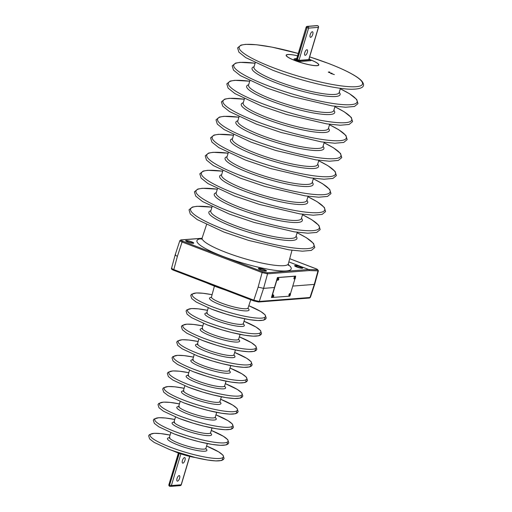 <?xml version="1.0" encoding="UTF-8"?>
<svg xmlns="http://www.w3.org/2000/svg" width="512" height="512" viewBox="0 0 512 512"><rect width="100%" height="100%" fill="white"/><g stroke="black" fill="none" stroke-linecap="round" stroke-linejoin="round"><path stroke-width="0.77" d="M330.144 72.787L329.082 72.32L330.003 72.25L329.517 71.987L328.288 72.083L329.773 72.691M334.362 74.598L330.976 73.453L332.083 73.37L331.597 73.107L330.477 73.344L334.189 74.56M297.114 232.755A64.378 10.88 -163.3 0 1 301.862 248.685A64.378 10.88 -163.3 0 1 224.723 229.664A64.378 10.88 -163.3 0 1 211.917 207.2M302.509 214.765A64.378 10.88 -163.3 0 1 307.264 230.694A64.378 10.88 -163.3 0 1 230.118 211.667A64.378 10.88 -163.3 0 1 217.318 189.203M307.91 196.768A64.378 10.88 -163.3 0 1 312.659 212.698A64.378 10.88 -163.3 0 1 235.52 193.677A64.378 10.88 -163.3 0 1 222.714 171.213M313.306 178.778A64.378 10.88 -163.3 0 1 318.061 194.707A64.378 10.88 -163.3 0 1 240.915 175.68A64.378 10.88 -163.3 0 1 228.115 153.216M318.707 160.781A64.378 10.88 -163.3 0 1 323.456 176.71A64.378 10.88 -163.3 0 1 246.317 157.69A64.378 10.88 -163.3 0 1 233.51 135.226M324.102 142.79A64.378 10.88 -163.3 0 1 328.858 158.72A64.378 10.88 -163.3 0 1 251.712 139.693A64.378 10.88 -163.3 0 1 238.906 117.229M334.899 106.803A64.378 10.88 -163.3 0 1 339.648 122.733A64.378 10.88 -163.3 0 1 262.509 103.706A64.378 10.88 -163.3 0 1 249.702 81.242M340.301 88.806A64.378 10.88 -163.3 0 1 345.05 104.736A64.378 10.88 -163.3 0 1 267.91 85.715A64.378 10.88 -163.3 0 1 255.104 63.251M309.645 56.902A64.378 10.88 -163.3 0 1 328.371 63.418A64.378 10.88 -163.3 0 1 356.102 86.694A64.378 10.88 -163.3 0 1 273.306 67.718A64.378 10.88 -163.3 0 1 240.454 45.651A64.378 10.88 -163.3 0 1 298.259 53.485L272.122 47.155L256.512 44.749L245.587 44.346L240.973 45.101L237.6 47.885L238.88 52.115L245.734 57.606L272.493 70.106C298.938 80.333 334.285 88.966 351.046 89.248C362.195 89.21 365.888 86.618 362.118 81.478C360.698 79.731 358.31 77.824 354.957 75.77C348.602 71.885 339.77 67.77 328.461 63.43L309.651 56.883M329.504 124.794A64.378 10.88 -163.3 0 1 334.253 140.723A64.378 10.88 -163.3 0 1 257.114 121.702A64.378 10.88 -163.3 0 1 244.307 99.238M328.282 72.141L328.614 72.314M330.003 72.25L329.478 72.288M332.083 73.37L331.552 73.408M201.997 238.33L181.222 239.949C180.531 240.09 181.018 240.499 182.682 241.178L262.707 271.763L267.066 272.762L308.717 269.51A0.845 0.768 -94.5 0 1 309.21 270.566A0.845 0.768 -88 0 0 308.736 269.51L317.523 269.811L317.21 269.261A0.845 0.653 -63.4 0 1 317.325 269.299L318.4 270.758L317.997 270.867L309.21 270.566L267.558 273.818L263.578 288.365L274.445 287.52M292.768 286.086L314.291 284.403L317.997 270.867A0.845 0.768 -88 0 0 317.523 269.811M267.066 272.762A0.845 0.768 -94.5 0 1 267.558 273.818L262.106 272.589L182.08 242.003C180.006 241.146 179.398 240.627 180.262 240.454M182.682 241.178A0.845 0.333 -69.1 0 0 182.08 242.003L177.421 256.262C175.341 255.418 174.733 254.912 175.59 254.733M171.968 268.083C171.11 268.256 171.718 268.762 173.798 269.594A0.845 0.333 110.9 0 0 173.862 270.355C171.878 269.606 171.11 268.909 171.546 268.256L175.168 254.912L179.84 240.621L180.915 239.904A0.845 0.768 85.5 0 1 181.222 239.949M177.421 256.262L173.798 269.594L253.83 300.179L259.27 301.453L263.578 288.365L258.131 287.11L262.106 272.589A0.845 0.333 -69.1 0 1 262.707 271.763M318.4 270.758L314.714 284.237L314.291 284.403L309.984 297.491L310.406 297.318L309.331 298.035A0.845 0.768 85.5 0 0 309.984 297.491L259.27 301.453A0.845 0.768 85.5 0 1 258.618 301.997L258.618 301.997A0.845 0.768 85.5 0 1 258.611 301.997L309.331 298.035M297.299 266.989A3.174 0.538 16.7 0 0 301.702 267.795A3.174 0.538 16.7 0 0 300.019 266.778A3.174 0.538 16.7 0 0 295.616 265.971A3.174 0.538 16.7 0 0 297.299 266.989M300.467 266.739A4.237 0.717 16.7 0 0 294.605 265.664A4.237 0.717 16.7 0 0 296.845 267.027A4.237 0.717 16.7 0 0 302.714 268.102A4.237 0.717 16.7 0 0 300.467 266.739M188.358 242.022A3.174 0.538 16.7 0 0 192.755 242.829A3.174 0.538 16.7 0 0 191.072 241.811A3.174 0.538 16.7 0 0 186.675 241.005A3.174 0.538 16.7 0 0 188.358 242.022M191.526 241.779A4.237 0.717 16.7 0 0 185.658 240.698A4.237 0.717 16.7 0 0 187.904 242.061A4.237 0.717 16.7 0 0 193.773 243.136A4.237 0.717 16.7 0 0 191.526 241.779M263.795 269.606A3.174 0.538 16.7 0 0 259.392 268.8A3.174 0.538 16.7 0 0 261.075 269.818A3.174 0.538 16.7 0 0 265.478 270.624A3.174 0.538 16.7 0 0 263.795 269.606M260.621 269.856A4.237 0.717 16.7 0 0 266.49 270.931A4.237 0.717 16.7 0 0 264.243 269.568A4.237 0.717 16.7 0 0 258.374 268.493A4.237 0.717 16.7 0 0 260.621 269.856M312.736 34.432A2.963 1.171 110.9 0 0 312.525 31.763A2.963 1.171 110.9 0 0 310.202 34.63A2.963 1.171 110.9 0 0 310.406 37.299A2.963 1.171 110.9 0 0 312.736 34.432M307.334 52.429A2.963 1.171 110.9 0 0 307.13 49.754A2.963 1.171 110.9 0 0 304.8 52.627A2.963 1.171 110.9 0 0 305.011 55.296A2.963 1.171 110.9 0 0 307.334 52.429M184.973 460.275A2.963 1.171 110.9 0 0 184.768 457.606A2.963 1.171 110.9 0 0 182.438 460.474A2.963 1.171 110.9 0 0 182.65 463.149A2.963 1.171 110.9 0 0 184.973 460.275M179.578 478.272A2.963 1.171 110.9 0 0 179.366 475.603A2.963 1.171 110.9 0 0 177.043 478.47A2.963 1.171 110.9 0 0 177.254 481.139A2.963 1.171 110.9 0 0 179.578 478.272M177.766 452.794A0.845 0.333 110.9 0 0 177.875 452.928L177.875 452.928A0.845 0.333 110.9 0 0 177.939 452.941L179.194 453.421M181.235 454.01L179.309 453.466A0.845 0.333 -69.1 0 1 179.245 453.453L179.245 453.453A0.845 0.333 -69.1 0 1 179.13 453.286M297.35 60.006L299.981 60.608A0.845 0.768 85.5 0 1 300.506 61.472L296.826 60.627A0.845 0.333 -69.1 0 1 297.35 60.006L295.981 59.482A0.845 0.333 110.9 0 0 295.456 60.102C294.093 59.437 293.683 59.091 294.221 59.066M310.355 59.802L309.478 59.059A0.845 0.333 -69.1 0 1 309.536 59.072L311.174 60.435L310.88 60.659A0.845 0.768 -94.5 0 0 310.355 59.802L299.981 60.608M296.742 58.547L294.797 58.701A0.845 0.768 85.5 0 1 295.098 58.746L295.981 59.482M293.971 59.11L294.797 58.701M289.939 295.494L289.741 296.166L271.443 297.51L277.446 277.523L295.558 276.109L295.398 277.306M294.982 278.701L290.362 294.099M271.629 297.581L277.626 277.587L295.738 276.173M278.31 278.054A1.165 0.461 110.9 0 0 278.285 278.048A1.165 0.461 110.9 0 0 277.37 279.174A1.165 0.461 110.9 0 0 277.453 280.224A1.165 0.461 110.9 0 0 277.478 280.23M278.502 278.355A1.165 0.461 110.9 0 0 278.387 278.099A1.165 0.461 110.9 0 0 278.33 278.061A1.165 0.461 110.9 0 0 278.246 278.048A1.165 0.461 110.9 0 0 277.414 279.187A1.165 0.461 110.9 0 0 277.498 280.237A1.165 0.461 110.9 0 0 277.562 280.25A1.165 0.461 110.9 0 0 277.587 280.25M278.566 279.386L277.728 279.45L278.566 279.386A0.992 0.39 110.9 0 0 278.611 279.264M278.387 278.099A1.229 1.229 0 0 1 278.797 279.206L277.824 279.13A0.992 0.39 110.9 0 0 277.728 279.45M273.466 295.149A1.165 0.461 110.9 0 0 273.35 294.893A1.165 0.461 110.9 0 0 273.293 294.854A1.165 0.461 110.9 0 0 273.248 294.842A1.165 0.461 110.9 0 0 272.333 295.968A1.165 0.461 110.9 0 0 272.416 297.018A1.165 0.461 110.9 0 0 272.442 297.024A1.165 0.461 110.9 0 0 272.525 297.043A1.165 0.461 110.9 0 0 272.544 297.043M273.248 294.842L273.293 294.854A1.165 0.461 110.9 0 0 273.203 294.842A1.165 0.461 110.9 0 0 272.378 295.981A1.165 0.461 110.9 0 0 272.461 297.03L272.416 297.018M273.53 296.179L272.691 296.243L273.53 296.179A0.992 0.39 110.9 0 0 273.574 296.058M273.35 294.893A1.229 1.229 0 0 1 273.754 296L272.787 295.923A0.992 0.39 110.9 0 0 272.691 296.243M294.97 276.755A1.165 0.461 110.9 0 0 294.95 276.742A1.165 0.461 110.9 0 0 294.035 277.869A1.165 0.461 110.9 0 0 294.118 278.918A1.165 0.461 110.9 0 0 294.138 278.925M295.162 277.05A1.165 0.461 110.9 0 0 295.053 276.794A1.165 0.461 110.9 0 0 294.995 276.762A1.165 0.461 110.9 0 0 294.906 276.749A1.165 0.461 110.9 0 0 294.08 277.888A1.165 0.461 110.9 0 0 294.163 278.938A1.165 0.461 110.9 0 0 294.227 278.95A1.165 0.461 110.9 0 0 294.246 278.95A1.229 1.229 0 0 0 295.36 278.234L294.394 278.15L295.232 278.086A0.992 0.39 110.9 0 0 295.277 277.965M295.053 276.794A1.229 1.229 0 0 1 295.456 277.907L294.49 277.83A0.992 0.39 110.9 0 0 294.394 278.15M290.125 293.843A1.165 0.461 110.9 0 0 290.01 293.587A1.165 0.461 110.9 0 0 289.958 293.555L289.914 293.536A1.165 0.461 110.9 0 0 289.914 293.536A1.165 0.461 110.9 0 0 288.998 294.662A1.165 0.461 110.9 0 0 289.082 295.712A1.165 0.461 110.9 0 0 289.101 295.718L289.126 295.731A1.165 0.461 110.9 0 0 289.19 295.744A1.165 0.461 110.9 0 0 289.21 295.744M289.958 293.555A1.165 0.461 110.9 0 0 289.869 293.542A1.165 0.461 110.9 0 0 289.043 294.682A1.165 0.461 110.9 0 0 289.126 295.731M290.195 294.88L289.357 294.944L290.195 294.88A0.992 0.39 110.9 0 0 290.234 294.758M290.01 293.587A1.229 1.229 0 0 1 290.419 294.701L289.453 294.624A0.992 0.39 110.9 0 0 289.357 294.944M211.482 297.453L211.078 297.562L211.462 297.005A19.104 3.226 16.7 0 0 221.594 303.117A19.104 3.226 16.7 0 0 248.058 307.981L248.064 308.653L247.795 308.346M248 308.378A20.646 3.488 -163.3 0 1 242.323 310.643A20.646 3.488 -163.3 0 1 220.442 304.8A20.646 3.488 -163.3 0 1 211.45 297.35M248.8 305.722A38.234 6.458 -163.3 0 1 260.672 318.163A38.234 6.458 -163.3 0 1 212.486 306.842A38.234 6.458 -163.3 0 1 192.173 294.95A38.234 6.458 -163.3 0 1 212.09 294.707M207.386 312.992L206.445 313.165L206.816 312.634A19.059 3.219 16.7 0 0 220.435 320.013A19.059 3.219 16.7 0 0 241.434 324.365A19.059 3.219 16.7 0 0 243.328 323.59L244.762 318.803M243.283 323.955A20.608 3.482 -163.3 0 1 242.285 326.464A20.608 3.482 -163.3 0 1 215.782 320.39A20.608 3.482 -163.3 0 1 206.65 312.966M207.808 322.438A38.234 6.458 -163.3 0 1 187.494 310.534A38.234 6.458 -163.3 0 1 207.514 310.317L198.227 308.845L191.546 308.544L186.829 309.875L186.067 311.046L187.085 314.195L191.552 317.638L207.046 324.813L221.485 329.715L231.808 332.544L244.909 335.264L253.203 336.166L258.906 335.763L260.768 334.842L261.53 333.664L260.512 330.515L256.038 327.066L244.026 321.267A38.234 6.458 -163.3 0 1 256.026 333.754A38.234 6.458 -163.3 0 1 207.808 322.438M202.707 328.582L201.766 328.755L202.138 328.23A19.059 3.219 16.7 0 0 215.757 335.603A19.059 3.219 16.7 0 0 236.755 339.962A19.059 3.219 16.7 0 0 238.65 339.181L240.083 334.4M238.605 339.552A20.608 3.482 -163.3 0 1 237.606 342.061A20.608 3.482 -163.3 0 1 211.104 335.987A20.608 3.482 -163.3 0 1 201.971 328.563M203.13 338.029A38.234 6.458 -163.3 0 1 182.816 326.125A38.234 6.458 -163.3 0 1 202.835 325.914L193.549 324.435L186.867 324.141L182.15 325.466L181.389 326.643L182.406 329.792L186.874 333.235L202.368 340.41L216.806 345.306L227.13 348.141L240.23 350.854L248.525 351.763L254.227 351.36L256.09 350.432L256.851 349.261L255.834 346.106L251.36 342.656L239.347 336.858A38.234 6.458 -163.3 0 1 251.347 349.35A38.234 6.458 -163.3 0 1 203.13 338.029M198.029 344.179L197.088 344.352L197.459 343.821A19.059 3.219 16.7 0 0 211.078 351.2A19.059 3.219 16.7 0 0 232.077 355.552A19.059 3.219 16.7 0 0 233.971 354.778L235.405 349.99M233.926 355.149A20.608 3.482 -163.3 0 1 232.928 357.651A20.608 3.482 -163.3 0 1 206.426 351.584A20.608 3.482 -163.3 0 1 197.293 344.154M198.451 353.626A38.234 6.458 -163.3 0 1 178.138 341.722A38.234 6.458 -163.3 0 1 198.157 341.51L188.87 340.032L182.189 339.731L177.472 341.062L176.71 342.24L177.728 345.382L182.195 348.832L197.69 356.006L212.128 360.902L222.451 363.738L235.552 366.451L243.846 367.354L249.549 366.95L251.411 366.029L252.173 364.851L251.155 361.702L246.682 358.253L234.669 352.454A38.234 6.458 -163.3 0 1 246.669 364.941A38.234 6.458 -163.3 0 1 198.451 353.626M193.35 359.776L192.41 359.949L192.781 359.418A19.059 3.219 16.7 0 0 206.4 366.797A19.059 3.219 16.7 0 0 227.398 371.149A19.059 3.219 16.7 0 0 229.293 370.374L230.726 365.587M229.248 370.739A20.608 3.482 -163.3 0 1 228.25 373.248A20.608 3.482 -163.3 0 1 201.747 367.174A20.608 3.482 -163.3 0 1 192.614 359.75M193.773 369.222A38.234 6.458 -163.3 0 1 173.459 357.318A38.234 6.458 -163.3 0 1 193.478 357.101L184.192 355.629L177.51 355.328L172.794 356.653L172.032 357.83L173.05 360.979L177.517 364.422L193.011 371.597L207.45 376.499L217.773 379.328L230.874 382.048L239.168 382.95L244.87 382.547L246.733 381.626L247.494 380.448L246.477 377.293L242.003 373.85L229.99 368.051A38.234 6.458 -163.3 0 1 241.99 380.538A38.234 6.458 -163.3 0 1 193.773 369.222M188.672 375.366L187.731 375.539L188.102 375.014A19.059 3.219 16.7 0 0 201.722 382.387A19.059 3.219 16.7 0 0 222.72 386.739A19.059 3.219 16.7 0 0 224.614 385.965L226.048 381.184M224.57 386.336A20.608 3.482 -163.3 0 1 223.571 388.845A20.608 3.482 -163.3 0 1 197.069 382.771A20.608 3.482 -163.3 0 1 187.936 375.347M189.094 384.813A38.234 6.458 -163.3 0 1 168.781 372.909A38.234 6.458 -163.3 0 1 188.8 372.698L179.514 371.219L172.832 370.925L168.115 372.25L167.354 373.427L168.371 376.576L172.838 380.019L188.333 387.194L202.771 392.09L213.094 394.925L226.195 397.638L234.49 398.541L240.192 398.138L242.054 397.216L242.816 396.038L241.798 392.89L237.325 389.44L225.312 383.642A38.234 6.458 -163.3 0 1 237.312 396.134A38.234 6.458 -163.3 0 1 189.094 384.813M183.994 390.963L183.053 391.136L183.424 390.605A19.059 3.219 16.7 0 0 197.043 397.984A19.059 3.219 16.7 0 0 218.042 402.336A19.059 3.219 16.7 0 0 219.936 401.562L221.37 396.774M219.891 401.926A20.608 3.482 -163.3 0 1 218.893 404.435A20.608 3.482 -163.3 0 1 192.39 398.362A20.608 3.482 -163.3 0 1 183.258 390.938M184.416 400.41A38.234 6.458 -163.3 0 1 164.102 388.506A38.234 6.458 -163.3 0 1 184.122 388.288L174.835 386.816L168.154 386.515L163.437 387.846L162.675 389.024L163.693 392.166L168.16 395.616L183.654 402.784L198.093 407.686L208.416 410.515L221.517 413.235L229.811 414.138L235.514 413.734L237.376 412.813L238.138 411.635L237.12 408.486L232.646 405.037L220.634 399.238A38.234 6.458 -163.3 0 1 232.634 411.725A38.234 6.458 -163.3 0 1 184.416 400.41M179.315 406.554L178.374 406.726L178.746 406.202A19.059 3.219 16.7 0 0 192.365 413.581A19.059 3.219 16.7 0 0 213.363 417.933A19.059 3.219 16.7 0 0 215.258 417.152L216.691 412.371M215.213 417.523A20.608 3.482 -163.3 0 1 214.214 420.032A20.608 3.482 -163.3 0 1 187.712 413.958A20.608 3.482 -163.3 0 1 178.579 406.534M179.738 416A38.234 6.458 -163.3 0 1 159.424 404.096A38.234 6.458 -163.3 0 1 179.443 403.885L170.157 402.406L163.475 402.112L158.758 403.437L157.997 404.614L159.014 407.763L163.482 411.206L178.976 418.381L193.414 423.277L203.738 426.112L216.838 428.826L225.133 429.734L230.835 429.331L232.698 428.41L233.459 427.232L232.442 424.077L227.968 420.627L215.955 414.835A38.234 6.458 -163.3 0 1 227.955 427.322A38.234 6.458 -163.3 0 1 179.738 416M174.637 422.15L173.69 422.323L174.067 421.792A19.059 3.219 16.7 0 0 187.686 429.171A19.059 3.219 16.7 0 0 208.685 433.523A19.059 3.219 16.7 0 0 210.579 432.749L212.013 427.962M210.534 433.12A20.608 3.482 -163.3 0 1 209.536 435.629A20.608 3.482 -163.3 0 1 183.034 429.555A20.608 3.482 -163.3 0 1 173.901 422.125M175.059 431.597A38.234 6.458 -163.3 0 1 154.746 419.693A38.234 6.458 -163.3 0 1 174.765 419.482L165.478 418.003L158.797 417.702L154.08 419.034L153.318 420.211L154.336 423.354L158.803 426.803L174.298 433.978L188.736 438.874L199.059 441.709L212.16 444.422L220.454 445.325L226.157 444.922L228.019 444L228.781 442.822L227.763 439.674L223.283 436.224L211.277 430.426A38.234 6.458 -163.3 0 1 223.277 442.918A38.234 6.458 -163.3 0 1 175.059 431.597M169.958 437.747L169.011 437.92L169.389 437.389A19.059 3.219 16.7 0 0 183.008 444.768A19.059 3.219 16.7 0 0 204.006 449.12A19.059 3.219 16.7 0 0 205.901 448.346L207.334 443.558M205.856 448.71A20.608 3.482 -163.3 0 1 204.858 451.219A20.608 3.482 -163.3 0 1 178.355 445.146A20.608 3.482 -163.3 0 1 169.222 437.722M170.381 447.194A38.234 6.458 -163.3 0 1 150.067 435.29A38.234 6.458 -163.3 0 1 170.08 435.072L160.8 433.6L154.118 433.299L149.402 434.624L148.64 435.802L149.658 438.95L154.125 442.394L169.619 449.568L184.058 454.47L194.381 457.299L207.482 460.019L215.776 460.922L221.478 460.518L223.334 459.597L224.102 458.419L223.085 455.264L218.605 451.821L206.598 446.022A38.234 6.458 -163.3 0 1 218.598 458.509A38.234 6.458 -163.3 0 1 170.381 447.194M311.04 60.013A17.043 2.88 -163.3 0 1 316.781 65.696A17.043 2.88 -163.3 0 1 295.194 60.653A17.043 2.88 -163.3 0 1 286.189 55.11A17.043 2.88 -163.3 0 1 297.568 55.789M297.562 55.814A16.838 2.848 16.7 0 0 286.387 55.168A16.838 2.848 16.7 0 0 295.29 60.634A16.838 2.848 16.7 0 0 316.576 65.619A16.838 2.848 16.7 0 0 311.059 60.051M317.21 269.261L289.715 258.694L316.064 268.755A0.845 0.333 110.9 0 0 316.019 268.749M316.102 268.781A0.845 0.333 110.9 0 0 316.064 268.755L317.325 269.299A0.845 0.653 -63.4 0 1 317.453 269.389M288.237 264.582A49.222 8.32 -163.3 0 1 275.706 270.432A49.222 8.32 -163.3 0 1 223.021 256.442A49.222 8.32 -163.3 0 1 201.811 238.65M206.541 224.634L202.157 237.946A44.986 7.603 16.7 0 0 225.997 252.41A44.986 7.603 16.7 0 0 288.333 263.802L288.422 265.434M212.064 206.707L210.771 211.008A44.474 7.514 16.7 0 0 234.355 225.274A44.474 7.514 16.7 0 0 295.968 236.57L295.942 236.634M296.058 236.282A45.958 7.763 -163.3 0 1 279.802 239.61A45.958 7.763 -163.3 0 1 233.242 226.912A45.958 7.763 -163.3 0 1 210.861 210.72M255.251 62.758L253.958 67.059A44.474 7.514 16.7 0 0 277.536 81.325A44.474 7.514 16.7 0 0 339.155 92.621L339.13 92.691M339.238 92.333A45.958 7.763 -163.3 0 1 322.989 95.667A45.958 7.763 -163.3 0 1 276.429 82.963A45.958 7.763 -163.3 0 1 254.048 66.771M249.856 80.749L248.563 85.056A44.474 7.514 16.7 0 0 272.141 99.322A44.474 7.514 16.7 0 0 333.754 110.611L333.734 110.682M333.843 110.323A45.958 7.763 -163.3 0 1 317.587 113.658A45.958 7.763 -163.3 0 1 271.027 100.954A45.958 7.763 -163.3 0 1 248.646 84.768M244.454 98.746L243.162 103.046A44.474 7.514 16.7 0 0 266.746 117.312A44.474 7.514 16.7 0 0 328.358 128.608L328.333 128.678M328.448 128.32A45.958 7.763 -163.3 0 1 312.192 131.648A45.958 7.763 -163.3 0 1 265.632 118.95A45.958 7.763 -163.3 0 1 243.251 102.758M239.059 116.736L237.766 121.043A44.474 7.514 16.7 0 0 261.344 135.309A44.474 7.514 16.7 0 0 322.957 146.598L322.938 146.669M323.046 146.31A45.958 7.763 -163.3 0 1 306.79 149.645A45.958 7.763 -163.3 0 1 260.23 136.941A45.958 7.763 -163.3 0 1 237.85 120.749M233.658 134.733L232.365 139.034A44.474 7.514 16.7 0 0 255.949 153.299A44.474 7.514 16.7 0 0 317.562 164.595L317.536 164.666M317.651 164.307A45.958 7.763 -163.3 0 1 301.395 167.635A45.958 7.763 -163.3 0 1 254.835 154.938A45.958 7.763 -163.3 0 1 232.454 138.746M228.262 152.723L226.97 157.03A44.474 7.514 16.7 0 0 250.547 171.296A44.474 7.514 16.7 0 0 312.16 182.586L312.141 182.656M312.25 182.298A45.958 7.763 -163.3 0 1 295.994 185.632A45.958 7.763 -163.3 0 1 249.434 172.928A45.958 7.763 -163.3 0 1 227.053 156.736M222.861 170.72L221.568 175.021A44.474 7.514 16.7 0 0 245.152 189.286A44.474 7.514 16.7 0 0 306.765 200.582L306.739 200.653M306.854 200.294A45.958 7.763 -163.3 0 1 290.598 203.622A45.958 7.763 -163.3 0 1 244.038 190.925A45.958 7.763 -163.3 0 1 221.658 174.733M217.466 188.71L216.173 193.018A44.474 7.514 16.7 0 0 239.75 207.283A44.474 7.514 16.7 0 0 301.37 218.573L301.344 218.643M301.453 218.285A45.958 7.763 -163.3 0 1 285.197 221.619A45.958 7.763 -163.3 0 1 238.637 208.915A45.958 7.763 -163.3 0 1 216.256 192.723M195.328 457.53A18.221 3.078 -163.3 0 1 173.158 450.88M258.31 301.952L253.952 300.954A0.845 0.333 110.9 0 1 253.888 300.947L258.618 301.997M253.837 300.909L173.92 270.362A0.845 0.333 110.9 0 1 173.862 270.355L253.888 300.947A0.845 0.333 110.9 0 1 253.83 300.179L258.131 287.11M308.717 269.51L288.845 261.914L308.736 269.51A0.845 0.333 -69.1 0 0 308.717 269.51M222.298 457.888A38.234 6.458 -163.3 0 1 207.501 460.006A38.234 6.458 -163.3 0 1 169.664 449.581M226.976 442.298A38.234 6.458 -163.3 0 1 212.179 444.416A38.234 6.458 -163.3 0 1 174.342 433.984M231.654 426.701A38.234 6.458 -163.3 0 1 216.858 428.819A38.234 6.458 -163.3 0 1 179.021 418.394M236.333 411.104A38.234 6.458 -163.3 0 1 221.536 413.229A38.234 6.458 -163.3 0 1 183.699 402.797M241.011 395.514A38.234 6.458 -163.3 0 1 226.214 397.632A38.234 6.458 -163.3 0 1 188.378 387.206M245.69 379.917A38.234 6.458 -163.3 0 1 230.893 382.035A38.234 6.458 -163.3 0 1 193.056 371.61M250.368 364.32A38.234 6.458 -163.3 0 1 235.571 366.445A38.234 6.458 -163.3 0 1 197.734 356.013M255.053 348.73A38.234 6.458 -163.3 0 1 240.25 350.848A38.234 6.458 -163.3 0 1 202.413 340.422M259.731 333.133A38.234 6.458 -163.3 0 1 244.928 335.258A38.234 6.458 -163.3 0 1 207.091 324.826M264.41 317.542A38.234 6.458 -163.3 0 1 249.606 319.661A38.234 6.458 -163.3 0 1 211.77 309.235M180.864 453.946L171.379 485.549L181.158 484.787L189.67 456.41M179.078 453.389L169.562 485.107L179.264 453.459M308.698 59.686L318.4 27.354L308.614 28.115L298.957 60.32M297.338 59.878L306.982 27.744L297.158 59.808M317.664 25.734A1.274 1.146 -94.5 0 1 318.4 27.354L318.522 27.302A1.274 1.274 0 0 0 317.76 25.747L317.581 25.677A1.274 1.274 0 0 0 317.024 25.6A1.274 1.146 -94.5 0 1 317.485 25.67L307.706 26.432L317.485 25.67A1.274 0.499 -69.1 0 1 317.581 25.677A1.274 0.499 -69.1 0 1 317.658 25.734A1.274 0.499 -69.1 0 1 317.76 25.747A1.274 0.499 -69.1 0 1 317.869 25.837M180.166 485.638A1.274 1.274 0 0 0 181.286 484.736L181.158 484.787A1.274 1.146 85.5 0 1 180.166 485.638L170.387 486.4A1.274 1.274 0 0 1 169.837 486.323A1.274 0.499 110.9 0 1 169.747 485.178L171.379 485.549A1.274 1.146 85.5 0 1 169.926 486.33A1.274 0.499 110.9 0 1 169.837 486.323L169.651 486.253A1.274 0.499 110.9 0 0 169.747 486.266M169.018 484.646L169.562 485.107A1.274 0.499 110.9 0 0 169.651 486.253A1.274 1.274 0 0 1 168.89 484.698L178.368 453.12M317.024 25.6L307.245 26.362A1.274 1.146 -94.5 0 1 307.706 26.432A1.274 0.499 -69.1 0 0 306.803 27.674L306.125 27.264L296.448 59.526M308.614 28.115L306.982 27.744A1.274 0.499 -69.1 0 1 307.885 26.502A1.274 1.146 -94.5 0 1 308.614 28.115M309.709 59.603L299.565 60.397A0.845 0.768 -94.5 0 0 299.258 60.352L309.402 59.558A0.845 0.768 85.5 0 1 309.709 59.603L309.011 59.008M296.211 59.424A0.845 0.768 -94.5 0 0 295.75 58.938L299.565 60.397M295.75 58.938L296.646 58.867M296.723 58.618L295.098 58.746M296.826 60.627L295.456 60.102M310.88 60.659L300.506 61.472M224.87 289.85A46.547 7.866 -163.3 0 1 206.502 282.835M211.462 297.005L214.419 286.118M212.09 294.694L202.906 293.248L196.224 292.947L191.507 294.278L190.746 295.456L191.763 298.598L196.23 302.048L211.725 309.222L226.163 314.118L236.486 316.954L249.587 319.667L257.888 320.57L263.584 320.166L265.446 319.245L266.208 318.067L265.19 314.918L260.717 311.469L248.8 305.709M211.93 207.162L196.998 206.285L192.384 207.046L189.018 209.824L190.298 214.054L197.152 219.546L223.91 232.045L248.73 240.448L288.87 249.83L302.464 251.194L311.334 250.4L314.778 247.571L313.536 243.424L306.374 237.709L297.12 232.723M217.325 189.171L202.4 188.294L197.786 189.05L194.419 191.834L195.699 196.064L202.547 201.555L229.306 214.054L254.131 222.451L294.266 231.834L307.859 233.197L316.73 232.41L320.173 229.581L318.938 225.427L311.77 219.718L302.522 214.733M222.726 171.174L207.795 170.298L203.181 171.059L199.814 173.837L201.094 178.067L207.942 183.558L234.707 196.058L259.526 204.461L299.667 213.843L313.261 215.206L322.131 214.413L325.574 211.584L324.333 207.437L317.171 201.722L307.917 196.736M228.122 153.184L213.197 152.307L208.582 153.062L205.216 155.846L206.496 160.077L213.344 165.568L240.102 178.067L264.928 186.464L305.062 195.846L318.656 197.21L327.526 196.422L330.97 193.594L329.728 189.44L322.566 183.731L313.318 178.746M233.523 135.187L218.592 134.31L213.978 135.072L210.611 137.856L211.891 142.08L218.739 147.571L245.504 160.077L270.323 168.474L310.464 177.856L324.058 179.219L332.928 178.426L336.371 175.597L335.13 171.45L327.968 165.734L318.714 160.749M238.918 117.197L223.994 116.32L219.379 117.075L216.013 119.859L217.293 124.09L224.141 129.581L250.899 142.08L275.718 150.477L315.859 159.859L329.453 161.222L338.323 160.435L341.766 157.606L340.525 153.453L333.363 147.744L324.115 142.758M249.715 81.21L234.79 80.333L230.176 81.088L226.803 83.872L228.09 88.102L234.938 93.594L261.696 106.093L286.515 114.49L326.656 123.872L340.25 125.235L349.12 124.448L352.563 121.619L351.322 117.466L344.16 111.757L334.912 106.771M255.11 63.219L240.186 62.342L235.571 63.098L232.205 65.882L233.485 70.112L240.333 75.597L267.098 88.102L291.917 96.499L332.051 105.882L345.651 107.245L354.515 106.451L357.965 103.622L356.723 99.475L349.562 93.766L340.307 88.774M244.32 99.206L229.389 98.323L224.774 99.085L221.408 101.869L222.688 106.099L229.536 111.584L256.301 124.09L281.12 132.486L321.254 141.869L334.854 143.232L343.725 142.438L347.168 139.61L345.926 135.462L338.765 129.747L329.51 124.762M297.261 232.262L295.968 236.57M302.656 214.272L301.37 218.573M308.058 196.275L306.765 200.582M313.453 178.285L312.16 182.586M318.854 160.288L317.562 164.595M324.25 142.298L322.957 146.598M340.448 88.314L339.155 92.621M335.046 106.31L333.754 110.611M329.651 124.301L328.358 128.608M292 250.278L288.333 263.802M201.184 239.264L202.157 237.946M314.714 284.237L310.406 297.318M180.915 239.904L202.035 238.259M205.901 448.346L205.92 448.992L205.645 448.685M169.389 437.389L170.822 432.602M210.579 432.749L210.598 433.395L210.323 433.088M174.067 421.792L175.501 417.011M215.258 417.152L215.277 417.805L215.002 417.491M178.746 406.202L180.179 401.414M219.936 401.562L219.955 402.208L219.68 401.901M183.424 390.605L184.858 385.824M224.614 385.965L224.634 386.611L224.358 386.304M188.102 375.014L189.536 370.227M229.293 370.374L229.312 371.021L229.037 370.707M192.781 359.418L194.214 354.63M233.971 354.778L233.99 355.424L233.715 355.117M197.459 343.821L198.893 339.04M238.65 339.181L238.669 339.827L238.394 339.52M202.138 328.23L203.571 323.443M243.328 323.59L243.347 324.237L243.072 323.93M206.816 312.634L208.25 307.853M248.058 307.981L250.765 299.75M195.558 457.587L172.934 450.803M181.286 484.736L189.779 456.435M318.522 27.302L308.832 59.603M307.245 26.362A1.274 1.274 0 0 0 306.125 27.264M181.35 454.048L176.845 452.442M299.258 60.352L296.032 59.36M225.139 289.952L206.17 282.707M277.562 280.25A1.229 1.229 0 0 0 278.694 279.533M272.525 297.043A1.229 1.229 0 0 0 273.658 296.333M289.19 295.744A1.229 1.229 0 0 0 290.323 295.027"/></g></svg>
